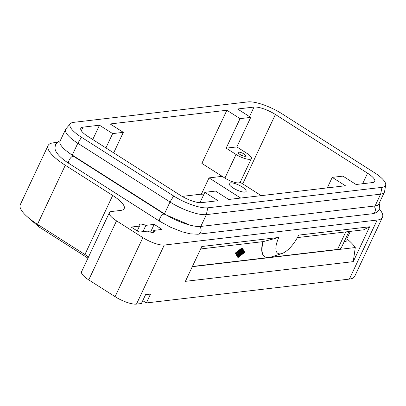 <?xml version="1.0" encoding="UTF-8"?>
<svg xmlns="http://www.w3.org/2000/svg" width="406" height="406" viewBox="0 0 406 406"><rect width="100%" height="100%" fill="white"/><g stroke="black" fill="none" stroke-linecap="round" stroke-linejoin="round"><path stroke-width="0.61" d="M105.915 147.916L112.65 133.599L99.48 125.21L83.042 127.139A17.006 4.801 25.2 0 0 80.819 128.291A17.006 4.801 25.2 0 0 81.083 130.28A17.006 4.801 25.2 0 0 87.99 136.497L180.183 195.225A17.006 4.801 25.2 0 0 191.901 200.874A17.006 4.801 25.2 0 0 201.569 202.65L218.012 200.716L204.837 192.327L215.525 191.074L228.695 199.463L345.41 185.755L332.24 177.366L342.923 176.113L356.092 184.502L372.535 182.568A17.006 4.801 25.2 0 0 374.753 181.421A17.006 4.801 25.2 0 0 374.489 179.432A17.006 4.801 25.2 0 0 367.582 173.215L275.39 114.487A17.006 4.801 25.2 0 0 263.672 108.833A17.006 4.801 25.2 0 0 254.004 107.062L237.566 108.991L250.735 117.38L236.84 146.906L246.716 153.199A11.053 3.121 -154.8 0 1 251.38 158.533A11.053 3.121 -154.8 0 1 236.033 154.458L226.157 148.165L240.047 118.638L226.878 110.249L110.163 123.957L123.333 132.346L113.68 152.859M240.154 182.33A17.006 4.801 -154.8 0 1 242.742 183.872L261.22 195.641M379.361 209.009A40.818 11.525 -154.8 0 1 381.843 212.516A40.818 11.525 -154.8 0 1 382.477 217.296A40.818 11.525 -154.8 0 1 377.149 220.052L164.268 245.051A17.006 4.801 -154.8 0 1 154.6 243.28A17.006 4.801 -154.8 0 1 142.876 237.627L116.537 220.849A17.006 4.801 -154.8 0 1 109.635 214.632A17.006 4.801 -154.8 0 1 109.371 212.642A17.006 4.801 -154.8 0 1 111.589 211.496L120.628 210.43A27.212 7.684 25.2 0 0 124.18 208.593A27.212 7.684 25.2 0 0 123.759 205.411A27.212 7.684 25.2 0 0 112.706 195.464L65.295 165.262A40.818 11.525 -154.8 0 1 48.725 150.342A40.818 11.525 -154.8 0 1 48.086 145.566A40.818 11.525 -154.8 0 1 53.414 142.81L57.2 142.364M233.13 187.983A9.353 2.639 -154.8 0 1 229.187 183.466A9.353 2.639 -154.8 0 1 242.174 186.922A9.353 2.639 -154.8 0 1 246.117 191.434A9.353 2.639 -154.8 0 1 233.13 187.983M244.057 154.011A4.182 1.182 -154.8 0 1 245.818 156.031A4.182 1.182 -154.8 0 1 240.012 154.483A4.182 1.182 -154.8 0 1 238.246 152.468A4.182 1.182 -154.8 0 1 244.057 154.011M109.371 212.642L81.581 271.695A17.006 4.801 25.2 0 0 81.845 273.685A17.006 4.801 25.2 0 0 88.752 279.901L115.091 296.679A17.006 4.801 25.2 0 0 126.809 302.333A17.006 4.801 25.2 0 0 136.482 304.104L141.41 303.526L145.581 294.67L150.514 294.091L146.343 302.947L349.363 279.1A40.818 11.525 25.2 0 0 354.687 276.344L382.477 217.296M48.086 145.566L20.3 204.614A40.818 11.525 25.2 0 0 20.934 209.394A40.818 11.525 25.2 0 0 37.509 224.315L84.92 254.516A27.212 7.684 -154.8 0 1 88.513 256.968M137.218 230.923L139.486 226.101A8.369 2.365 -154.8 0 1 139.07 224.68A8.369 2.365 -154.8 0 1 145.896 225.35L142.927 231.664M344.192 241.687L344.745 241.621A17.006 4.801 25.2 0 0 346.963 240.474A17.006 4.801 25.2 0 0 346.856 238.809L350.353 231.379M241.697 252.999L241.189 254.075L242.336 253.187L242.26 253.699L240.728 254.882L240.601 254.648L242.763 250.497L243.311 251.466L242.91 252.04L242.494 251.309L241.986 252.385L242.889 252.293L242.555 252.897L241.697 252.999M237.85 254.298L237.49 254.618L237.505 254.339L239.002 251.613L237.85 254.298M237.205 254.151L236.982 254.004L237.916 252.019M242.306 248.619L244.412 252.39L238.297 257.13L236.19 253.354L242.306 248.619M242.174 252.943L242.489 253.146L243.884 252.055L242.067 248.802M243.884 252.055L244.412 252.39M238.007 256.612L238.322 256.369M238.926 255.902L239.342 255.577M242.468 248.264L244.752 252.349L238.129 257.485L235.85 253.395L242.468 248.264L241.946 247.929L235.323 253.06L235.85 253.395M235.323 253.06L237.601 257.15L238.129 257.485M239.662 251.141L240.022 250.822L240.002 251.101L238.286 254.75L238.941 255.932L238.54 256.506L237.82 255.227L239.662 251.141L239.327 250.928M238.043 256.181L237.373 254.547M238.809 251.487L238.931 251.233M238.875 254.181L240.677 250.35L241.042 250.03L241.088 251.197L242.412 249.873L239.921 255.399L239.56 255.714L239.581 255.44L241.661 251.015L240.646 252.136L240.636 251.131L239.22 254.141L238.86 254.46L238.626 254.019M239.829 250.7L239.951 250.441M241.078 250.294L241.88 249.786M239.276 255.247L239.053 255.1L240.494 252.04M240.276 251.898L240.646 252.136M264.763 256.719A30.445 12.063 -57.5 0 1 264.631 256.638A30.445 12.063 -57.5 0 1 262.9 241.651M192.393 266.473L267.833 257.612M269.858 257.374L337.528 249.426A30.612 8.643 25.2 0 0 341.522 247.361L348.962 231.542M192.297 266.681L355.28 247.538L353.25 261.631L185.395 281.343L201.792 246.503L278.805 237.459A20.579 8.156 -57.5 0 0 281.886 253.542L270.888 257.089A30.445 12.063 122.5 0 1 264.895 256.805A30.445 12.063 122.5 0 1 263.22 241.616L278.805 237.459M281.886 253.542A20.579 8.156 -57.5 0 0 298.694 235.12L369.648 226.787L363.614 229.821L297.42 237.596M200.63 248.964L263.22 241.616M369.648 226.787L353.25 261.631M355.28 247.538A47.624 13.444 25.2 0 0 346.856 238.809M152.854 232.394L153.798 230.385A8.369 2.365 -154.8 0 1 154.214 231.806A8.369 2.365 -154.8 0 1 147.388 231.136L139.085 232.11L131.184 227.076L139.486 226.101M146.343 302.947L142.76 300.663M150.55 232.13L154.199 224.376L162.101 229.41L153.798 230.385M145.896 225.35L154.199 224.376M65.625 129.316L60.068 141.131A28.912 8.166 25.2 0 0 72.258 155.082L164.445 213.81A28.912 8.166 25.2 0 0 200.808 226.431L375.058 205.964A28.912 8.166 25.2 0 0 378.834 204.015L384.391 192.2A28.912 8.166 -154.8 0 1 380.62 194.154L206.365 214.622A28.912 8.166 -154.8 0 1 170.007 202L77.815 143.272A28.912 8.166 -154.8 0 1 65.625 129.316A28.912 8.166 -154.8 0 1 65.98 128.773L70.385 123.678A27.09 7.648 25.2 0 0 81.474 137.264L173.666 195.991A27.09 7.648 25.2 0 0 207.735 207.816L381.985 187.349A27.09 7.648 25.2 0 0 385.7 184.938A27.09 7.648 25.2 0 0 374.099 172.448L281.906 113.721A27.09 7.648 25.2 0 0 247.838 101.896L73.587 122.358A27.09 7.648 25.2 0 0 70.385 123.678M92.741 139.522L99.48 125.21M182.121 196.397L201.381 194.134L209.024 177.894L221.351 176.448A17.006 4.801 -154.8 0 1 222.275 176.392M203.386 195.413L201.381 194.134M112.65 133.599L123.333 132.346M204.837 192.327L199.965 202.69M240.047 118.638L250.735 117.38M385.7 184.938L384.583 191.581A28.912 8.166 -154.8 0 1 384.391 192.2M226.878 110.249L201.868 163.395L224.919 178.077A11.053 3.121 25.2 0 0 240.261 182.157L251.38 158.533M240.672 198.057L209.024 177.894M226.157 148.165L236.84 146.906M332.24 177.366L327.292 187.882M373.748 206.121A4.253 3.715 83.3 0 1 374.951 211.653A4.253 3.715 83.3 0 1 372.155 213.779L197.905 234.242A4.253 3.715 83.3 0 0 200.701 232.12A4.253 3.715 83.3 0 0 199.417 226.523M189.871 225.102L164.4 214.185A4.253 1.685 122.5 0 0 160.06 218.012A4.253 1.685 122.5 0 0 159.832 221.356L68.959 163.466A4.253 1.685 122.5 0 1 69.187 160.121A4.253 1.685 122.5 0 1 73.527 156.295L66.168 150.712M242.742 183.872L275.39 114.487M88.752 279.901L116.537 220.849M136.482 304.104L164.268 245.051M37.509 224.315L65.295 165.262M38.56 224.98A5.1 2.02 122.5 0 0 38.976 226.929L26.735 216.271M81.352 130.732L83.042 127.139M241.991 252.963L242.336 253.187M240.296 254.608L240.555 254.77M240.347 254.491L240.601 254.648M242.362 251.684L242.889 252.019M242.316 251.948L242.844 252.283M236.982 254.004L237.505 254.339M238.307 251.715L238.642 251.928M237.992 256.15L238.52 256.485M237.292 254.892L237.82 255.227M237.332 254.633L237.86 254.968M240.342 250.137L240.677 250.35M240.692 249.868L240.951 250.035M241.661 249.649L242.184 249.984M239.053 255.1L239.581 255.44M345.765 231.922L337.528 249.426M377.149 220.052L349.363 279.1M367.582 173.215L362.634 183.73M73.902 156.533L74.049 156.224M166.105 215.241L166.252 214.926M72.258 155.082L77.815 143.272L81.474 137.264M164.445 213.81L170.007 202L173.666 195.991M200.808 226.431L206.365 214.622L207.735 207.816M142.876 237.627L115.091 296.679M112.706 195.464L84.92 254.516M375.058 205.964L380.62 194.154L381.985 187.349M224.919 178.077L236.033 154.458M254.004 107.062L249.512 116.603M221.585 175.955L221.351 176.448M372.155 213.779C375.9 213.165 378.24 211.734 379.168 209.471L379.539 204.649L379.118 203.401M68.959 163.466C63.92 160.274 60.134 157.092 57.611 153.935C56.363 151.534 54.028 150.778 55.566 144.531L57.875 141.841L60.271 140.699M87.96 258.135L38.976 226.929M240.245 254.714L240.58 254.927M242.382 251.705L242.91 252.04M242.362 251.959L242.889 252.293M236.962 254.283L237.49 254.618M238.698 251.415L239.002 251.613M239.713 250.624L240.022 250.822M238.012 256.171L238.54 256.506M240.733 249.837L241.042 250.03M241.885 249.533L242.412 249.873M239.032 255.379L239.56 255.714M238.525 254.247L238.86 254.46M264.631 256.638L264.895 256.805M164.4 214.185L73.527 156.295M159.832 221.356L170.449 227.172L182.101 231.79L190.15 233.82L197.905 234.242"/></g></svg>
